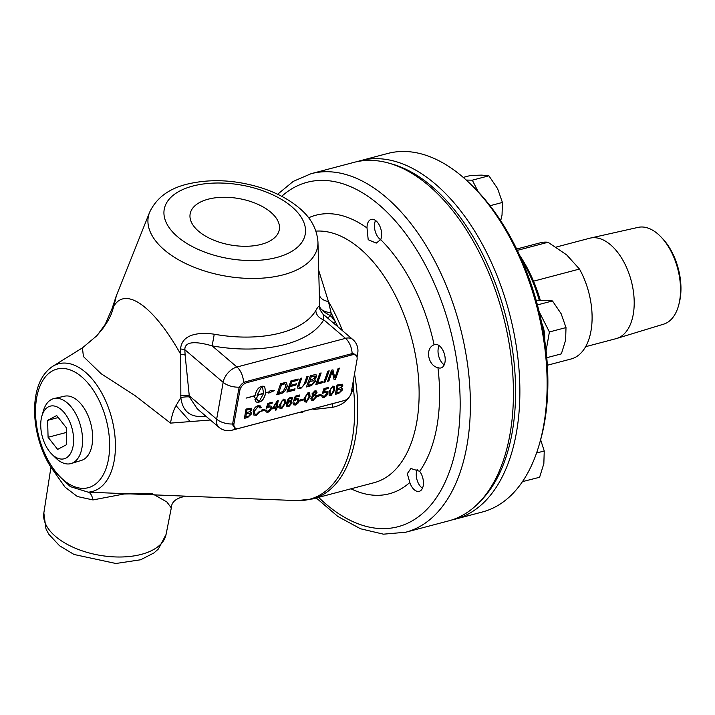 <?xml version="1.0" encoding="UTF-8"?>
<svg xmlns="http://www.w3.org/2000/svg" width="715" height="715" viewBox="0 0 715 715"><rect width="100%" height="100%" fill="white"/><g stroke="black" fill="none" stroke-linecap="round" stroke-linejoin="round"><path stroke-width="1.07" d="M329.079 370.853L325.137 381.944L323.895 382.275M323.859 382.364L327.836 371.183L329.186 370.826L325.209 382.007L323.859 382.364M310.051 380.21L312.205 379.638L315.395 376.957L315.172 376.054L311.311 376.698L310.051 380.21L311.311 376.698M315.136 376.027L311.24 376.635M308.237 385.34L311.901 384.304L314.225 381.712L314.019 380.729L309.604 381.479L308.237 385.34L309.604 381.479M313.983 380.702L309.532 381.417M315.208 379.88L315.53 381.283L311.356 385.582L306.476 386.869M316.253 374.919L316.593 376.483L314.278 379.531L315.244 379.915L315.601 381.336L311.427 385.644L306.44 386.958L310.417 375.777L314.922 374.66L316.289 374.946L316.665 376.546L314.35 379.594M294.955 388.844L294.535 390.024L286.921 392.034M296.269 383.821L295.849 385.001L289.995 386.547L288.619 390.435L295.054 388.817L294.607 390.086L286.894 392.115L290.871 380.943L298.182 379.013L297.735 380.282L291.765 381.855L290.522 385.34L296.376 383.794L295.921 385.063L290.067 386.609L288.69 390.497M298.084 379.039L297.663 380.219L291.693 381.792L290.522 385.34M278.537 393.17L283.06 391.418L285.893 386.332L284.883 383.83L281.621 384.536L278.537 393.17L281.621 384.536M284.811 383.767L281.549 384.473M286.617 382.927L287.18 385.975C286.188 389.612 284.463 392.008 281.996 393.17L276.776 394.707M276.75 394.796L280.727 383.615L285.401 382.543L286.652 382.954L287.251 386.037C286.259 389.666 284.525 392.07 282.068 393.232L276.75 394.796M327.175 391.284L327.631 393.286L326.549 395.663L324.038 397.397L322.206 397.209M328.265 387.467L328.087 388.468L324.574 389.398L323.654 392.017L325.495 391.06L327.211 391.311L327.702 393.348L326.621 395.717L324.11 397.46L322.233 397.236L321.732 395.61L322.885 395.216L323.234 396.369L324.27 396.521L326.541 393.759L326.228 392.285L325.03 392.142L322.277 393.599L323.967 388.594L328.346 387.441L328.158 388.531L324.646 389.461L323.725 392.079M326.192 392.258L324.959 392.079L322.304 393.527M322.814 395.234L323.234 396.369M315.637 391.9L314.734 391.775L313.054 393.572L313.295 394.573L314.225 394.689L315.896 392.884L315.637 391.9L314.663 391.713L312.982 393.509L313.259 394.537M315.19 395.788L314.028 395.627L311.937 397.96L312.241 399.229L313.393 399.39L315.503 397.057L315.19 395.788L313.957 395.574L311.865 397.898L312.214 399.202M316.2 395.082L316.548 396.691L313.152 400.266L311.275 400.069L310.828 398.246L312.929 395.449L312.196 395.145M316.548 391.016L316.942 392.535L315.306 394.743L316.245 395.118L316.62 396.754L313.224 400.329L311.311 400.105M316.942 392.535L316.584 391.042L314.877 390.846L311.928 393.911L312.929 395.449L312.232 395.181M317.013 392.598L315.378 394.805M308.692 393.688L306.556 394.582L305.448 397.862L305.636 401.052L306.529 401.204L308.96 396.932L308.764 393.751L307.79 393.536L306.485 394.519L305.377 397.799L305.609 401.017M309.613 392.83L309.997 396.584L306.297 402.08L304.465 401.651M304.331 398.157L308.04 392.651L309.649 392.857L310.069 396.646L306.369 402.143L304.536 401.714L304.331 398.157M299.54 395.046L299.362 396.047L295.849 396.977L294.938 399.596L296.77 398.639L298.486 398.89L298.915 400.865L297.824 403.242L295.322 404.976L293.481 404.788M297.467 399.837L296.233 399.658L293.579 401.106M294.088 402.822L294.482 403.921M298.486 398.89L298.986 400.927L297.896 403.305L295.393 405.039L293.516 404.815L293.016 403.189L294.169 402.795L294.509 403.957L295.545 404.1L297.815 401.338L297.503 399.873L296.305 399.721L293.552 401.178L295.25 396.181L299.63 395.02L299.433 396.11L295.921 397.04L295.009 399.658M290.585 401.75L289.504 401.571L287.394 404.046L287.788 405.664M287.466 404.109L287.823 405.691L288.869 405.87L290.916 403.26L290.621 401.776L289.575 401.633L287.394 404.046M292.095 397.442L292.524 398.881L291.506 399.229M291.202 398.371L289.235 398.72L287.537 402.313L289.968 400.57L291.559 400.82L291.979 402.831L288.654 406.737L286.876 406.513L286.456 403.099L288.1 398.925L290.505 397.281L292.131 397.477L292.596 398.934L291.506 399.31L291.175 398.344M291.559 400.82L292.051 402.894L288.726 406.79L286.912 406.54M289.235 398.72L287.609 402.375M291.273 398.434L289.307 398.782M284.105 400.221L283.167 400.034L281.862 401.017L280.745 404.306L280.977 407.523M280.816 404.359L281.013 407.55L281.907 407.702L284.329 403.439L284.141 400.248L283.238 400.096L281.933 401.079L280.745 404.306M284.981 399.328L285.374 403.081L281.674 408.578L279.842 408.149M279.708 404.654L283.417 399.149L285.017 399.354L285.446 403.144L281.746 408.64L279.914 408.211L279.708 404.654M273.336 407.586L276.768 402.608L273.336 407.586L276.097 406.862L276.839 402.661M278.278 406.281L278.108 407.246L276.919 407.559L276.526 409.784L275.534 410.053M278.153 400.57L277.107 406.513L278.367 406.263L278.18 407.309L276.991 407.622L276.598 409.847L275.516 410.133L275.91 407.908L272.093 408.917L277.349 400.784L278.242 400.552L277.179 406.576M275.91 407.908L272.102 408.837M264.925 409.177L264.738 410.24L261.493 411.089M261.476 411.179L261.681 410.026L265.015 409.15L264.809 410.294L261.476 411.179M246.514 412.644L249.553 411.742L250.67 410.231L250.465 409.293L247.015 409.838L246.514 412.644L247.015 409.838M250.42 409.266L246.943 409.775M245.763 416.943L248.757 416.112L250.33 414.208L250.08 413.199L246.326 413.744L245.763 416.943L246.326 413.744M250.044 413.172L246.255 413.681M251.117 412.358L251.457 413.833L247.685 417.399L244.414 418.266M251.394 408.256L251.769 409.731L250.187 412.019L251.162 412.385L251.528 413.896L247.756 417.462L244.396 418.346L246.04 409.052L251.439 408.283L251.841 409.784L250.259 412.081M262.468 387.065L261.645 386.627L257.23 394.975L263.576 393.304L262.503 387.092L261.717 386.69M261.645 386.627L257.23 394.975M265.703 392.964C264.586 397.728 262.718 400.668 260.09 401.803L257.918 402.375L256.095 401.991L254.942 399.587L257.114 399.015L259.044 401.83L263.531 393.536L257.185 395.216L257.096 395.86L258.115 395.592L255.97 398.836L253.905 396.709L255.023 395.788L246.076 398.148L255.067 395.547C256.176 390.792 258.052 387.843 260.68 386.717L262.843 386.145L264.675 386.52L265.748 392.732L269.492 391.74L270.1 390.631L274.614 390.497L268.751 393.107L269.349 392.008L265.631 392.91L269.349 392.008M256.059 401.964L257.847 402.313L260.019 401.741C262.646 400.615 264.514 397.665 265.631 392.91M264.639 386.493L265.748 392.732M246.13 398.049L255.023 395.788M255.899 398.773L257.972 395.627M257.185 395.216L257.096 395.86M257.123 395.154L263.531 393.536M268.822 392.964L274.131 390.587M258.222 401.392L257.06 399.024M259.411 406.889L257.874 406.701L254.29 411.152L254.755 414.021M260.43 405.95L261.082 407.425L259.947 407.988M260.564 411.188L256.372 415.254L253.816 415.04M259.518 411.241L260.635 411.241L256.435 415.317L253.852 415.066L253.155 411.536C253.879 408.426 255.541 406.478 258.151 405.7L260.466 405.977L261.154 407.487L259.956 408.077L259.447 406.924L257.945 406.764L254.361 411.214L254.79 414.056L256.524 414.289L259.518 411.241M271.083 406.084L271.539 408.086L270.458 410.464L267.946 412.197L266.105 412.01M272.165 402.268L271.995 403.278L268.483 404.207L267.562 406.826L269.403 405.861L271.119 406.12L271.611 408.149L270.529 410.526L268.018 412.26L266.141 412.046L265.64 410.419L266.793 410.017L267.142 411.179L268.179 411.331L270.44 408.56L270.136 407.094L268.938 406.942L266.177 408.399L267.875 403.403L272.254 402.25L272.058 403.34L268.554 404.261L267.633 406.88M270.1 407.067L268.867 406.889L266.203 408.328M266.722 410.044L267.106 411.143M303.24 399.059L303.053 400.123L299.808 400.981M299.791 401.061L299.996 399.917L303.321 399.042L303.124 400.185L299.791 401.061M321.017 394.367L320.829 395.431L317.585 396.289M317.576 396.369L317.773 395.225L321.106 394.34L320.901 395.493L317.576 396.369M333.351 387.217L332.412 387.038L331.108 388.022L329.999 391.302L330.232 394.519M330.071 391.364L330.267 394.555L331.161 394.707L333.583 390.435L333.387 387.253L332.484 387.101L331.179 388.075L329.999 391.302M334.236 386.323L334.629 390.086L330.92 395.583L329.088 395.154M328.954 391.659L332.672 386.154L334.271 386.359L334.7 390.14L330.991 395.636L329.159 395.207L328.954 391.659M337.498 388.629L340.537 387.727L341.654 386.216L341.439 385.287L337.998 385.823L337.498 388.629L337.998 385.823M341.404 385.251L337.927 385.769M336.738 392.928L339.741 392.097L341.305 390.193L341.064 389.192L337.31 389.729L336.738 392.928L337.31 389.729M341.064 389.192L337.239 389.666M342.101 388.343L342.44 389.827L338.669 393.384L335.398 394.251M342.378 384.241L342.753 385.716L341.171 388.013L342.136 388.37L342.512 389.881L338.74 393.447L335.38 394.331L337.015 385.036L342.413 384.268L342.825 385.778L341.243 388.066M308.058 376.403L305.752 382.874L300.577 388.603L297.967 388.406M301.578 378.11L298.807 386.136L299.138 387.298M300.336 378.441L301.685 378.083L298.879 386.198L299.165 387.324L300.783 387.503C302.365 387.271 303.643 385.734 304.617 382.882L306.806 376.733L308.165 376.376L305.823 382.936L300.649 388.656L298.003 388.442L297.547 386.538L300.336 378.441M322.706 381.515L322.286 382.695L315.86 384.393M321.044 372.98L317.549 382.802L322.814 381.488L322.358 382.757L315.824 384.482L319.802 373.302L321.151 372.953L317.621 382.856M339.321 368.154L335.46 379.299L334.111 379.656L332.126 371.326L328.793 380.979L327.586 381.301M335.389 379.236L334.093 379.585M332.904 369.843L334.826 377.931L338.106 368.475L339.419 368.127L335.46 379.299M328.793 380.979L327.559 381.39L331.528 370.209L332.958 369.834L334.826 377.931M332.198 371.389L328.864 381.041M352.263 354.837L246.827 382.659L245.692 381.694L351.128 353.862L352.263 354.837A7.4 4.728 -49.6 0 1 355.963 355.427A7.4 4.728 -49.6 0 1 357.062 359.493L351.19 392.794A7.4 4.728 -49.6 0 1 344.201 400.57L238.765 428.401A7.4 4.728 -49.6 0 1 235.065 427.811A7.4 4.728 -49.6 0 1 233.966 423.736L232.831 422.771A7.4 4.728 130.4 0 0 233.921 426.837L235.065 427.811M232.831 422.771L238.703 389.469L239.838 390.435A7.4 4.728 -49.6 0 1 246.827 382.659M239.838 390.435L233.966 423.736M245.692 381.694A7.4 4.728 130.4 0 0 238.703 389.469M355.963 355.427L354.828 354.452A7.4 4.728 130.4 0 0 351.128 353.862M41.881 416.05L43.383 410.857A33.605 19.037 75.2 0 1 51.346 399.542A33.605 19.037 75.2 0 1 54.081 398.532A33.605 19.037 75.2 0 1 80.16 424.487A33.605 19.037 75.2 0 1 73.171 462.703A33.605 19.037 75.2 0 1 71.232 463.508A33.605 19.037 75.2 0 1 55.842 458.074L51.972 454.293A27.224 15.417 75.2 0 1 41.881 416.05A27.224 15.417 75.2 0 1 48.325 406.889A27.224 15.417 75.2 0 1 71.035 425.121A27.224 15.417 75.2 0 1 66.012 458.047A27.224 15.417 75.2 0 1 51.972 454.293M54.081 398.532L64.502 396.199A33.203 18.805 75.2 0 1 90.278 421.841A33.203 18.805 75.2 0 1 83.369 459.593A33.203 18.805 75.2 0 1 81.447 460.389L71.232 463.508M47.61 420.357L56.7 415.54L66.254 427.65L66.727 444.578L57.647 449.395L48.084 437.285L47.61 420.357L58.273 417.542M48.084 437.285L66.388 432.45M416.72 470.819A12.11 6.864 75.2 0 1 416.765 470.64A12.11 6.864 75.2 0 1 417.229 469.246M422.44 488.3A12.11 6.864 75.2 0 1 421.126 487.156A12.11 6.864 75.2 0 1 420.992 487.022M422.476 488.229A11.663 6.605 75.2 0 1 420.867 486.897A11.663 6.605 75.2 0 1 416.666 470.988A11.663 6.605 75.2 0 1 417.292 469.281M522.459 481.633L539.602 477.271L543.847 463.624L544.24 450.986L540.629 439.761M536.554 453.015L544.24 450.986M523.014 481.651L523.219 480.507M380.621 239.757A12.11 6.864 75.2 0 1 379.308 238.613A12.11 6.864 75.2 0 1 379.182 238.479M374.901 222.276A12.11 6.864 75.2 0 1 374.946 222.097A12.11 6.864 75.2 0 1 375.527 220.452M380.657 239.686A11.663 6.605 75.2 0 1 379.057 238.354A11.663 6.605 75.2 0 1 374.857 222.445A11.663 6.605 75.2 0 1 375.598 220.497M500.688 220.729L502.037 215.081L502.422 202.452L497.586 188.617L488.89 175.801L481.731 175.112L470.72 175.434L463.257 177.4M478.21 191.817L472.302 180.18L488.89 175.801M490.034 205.723L502.422 202.452M472.302 180.18L466.26 180.064M541.675 322.966A22.433 12.709 75.2 0 1 544.705 340.143M444.194 364.891A12.11 6.864 75.2 0 1 442.88 363.747A12.11 6.864 75.2 0 1 442.755 363.613M438.474 347.41A12.11 6.864 75.2 0 1 438.518 347.231A12.11 6.864 75.2 0 1 439.099 345.586M444.23 364.82A11.663 6.605 75.2 0 1 442.63 363.488A11.663 6.605 75.2 0 1 438.429 347.579A11.663 6.605 75.2 0 1 439.171 345.631M546.778 357.706L561.364 353.862L565.61 340.215L566.003 327.586L561.159 313.751L552.463 300.935L545.304 300.246L536.196 300.461M546.09 350.788L549.406 331.957L566.003 327.586M537.421 304.912L552.463 300.935M549.406 331.957L539.182 311.82M316.253 497.962L337.882 516.489L360.53 528.769L383.455 534.177L405.691 532.237L448.734 520.869A185.4 105.007 -104.8 0 0 512.932 376.483A185.4 105.007 -104.8 0 0 428.902 185.739A185.4 105.007 -104.8 0 0 354.104 162.341L311.061 173.7L293.239 181.396L277.626 194.266M186.204 496.183L88.151 492.161L70.356 486.638L53.214 470.434M313.84 408.623A9.733 3.754 85.2 0 0 313.796 409.463L332.43 407.318C343.584 405.155 350.565 398.621 353.362 387.709A129.004 73.064 75.2 0 1 297.056 500.607L186.15 496.183C176.435 497.837 171.484 501.751 171.314 507.9L166.05 534.525A62.053 32.318 -170 0 1 121.13 556.994A62.053 32.318 -170 0 1 55.564 536.465A62.053 32.318 -170 0 1 43.838 512.977L50.971 467.11M51.927 468.584L65.029 487.13L77.372 496.532L92.986 499.928A14.595 5.666 89.3 0 0 88.151 492.161A66.057 37.412 -104.8 0 0 111.191 416.228A66.057 37.412 -104.8 0 0 52.722 366.33C43.847 372.238 38.19 382.105 35.75 395.922C31.165 422.78 40.719 454.132 53.652 471.042M92.986 499.928L123.981 494.011L152.045 493.502L166.836 501.957L171.314 507.9M112.148 308.442A97.32 17.419 15.1 0 1 112.175 308.326A97.32 17.419 15.1 0 1 113.891 306.109L116.366 295.688L149.605 212.328A85.97 44.777 10 0 0 164.432 250A85.97 44.777 10 0 0 260.09 278.278A85.97 44.777 10 0 0 317.952 242.019L319.677 306.717A14.595 6.265 -178.1 0 0 331.09 312.83L328.444 301.551L318.819 270.699M319.578 295.554A14.595 8.428 174.9 0 0 328.444 301.551A129.442 73.305 -104.8 0 1 342.494 330.705M96.695 335.871L103.183 328.051L108.126 320.588L111.37 313.957L113.891 306.109C125.715 286.197 153.895 306.44 180.725 354.309L180.841 397.567C182.54 411.429 190.396 417.703 204.41 416.389L205.857 416.166M190.208 421.591L170.51 423.11C171.734 415.889 173.566 410.061 176.015 405.637A72.993 1.886 47.7 0 1 190.208 421.591L210.353 420M270.806 212.257A45.268 23.577 -170 0 1 279.225 230.078A45.268 23.577 -170 0 1 246.309 246.282A45.268 23.577 -170 0 1 198.654 231.294A45.268 23.577 -170 0 1 190.074 214.357A45.268 23.577 -170 0 1 222.329 197.286A45.268 23.577 -170 0 1 270.806 212.257M338.043 326.916L335.415 321.893L330.813 315.744C325.164 313.206 321.446 310.247 319.668 306.887C319.265 305.377 317.987 306.574 315.833 310.48A9.733 8.16 -149.8 0 0 323.752 319.802C323.85 316.102 323.457 314.117 322.581 313.867M327.309 317.773A9.733 1.779 141 0 0 330.813 315.744A129.603 95.453 -53.4 0 0 331.09 312.83A129.004 73.064 75.2 0 1 335.415 321.893A9.733 1.645 147.2 0 1 333.369 322.939M319.677 306.717L319.668 306.887A9.733 9.563 161.9 0 0 320.132 309.988A9.733 9.563 161.9 0 1 320.132 309.988L322.849 313.965M96.748 335.809L82.422 347.874L83.432 356.57L101.074 373.686L135.046 395.601L170.51 423.11M180.841 397.558L176.015 405.637M357.026 357.196L357.732 353.156A14.595 14.595 0 0 0 352.826 339.509L352.826 339.509A14.595 9.322 130.4 0 0 345.524 338.347L323.752 319.802A106.598 55.511 10 0 1 212.141 345.872L214.259 334.209C201.666 332.359 181.923 332.734 180.564 349.018A876.554 480.096 76.7 0 1 180.725 354.327A9.733 2.797 -2.9 0 1 185.114 355.069A776.624 439.841 -104.8 0 0 184.836 349.707C184.622 339.142 201.773 342.905 212.141 345.872L236.942 367.01A14.595 8.267 75.2 0 1 243.592 382.605M352.155 353.684A14.595 8.267 -104.8 0 0 345.524 338.347L236.942 367.01A14.595 9.322 130.4 0 0 223.152 382.355L216.654 419.169A14.595 7.606 10 0 0 232.724 423.986M357.732 353.156A14.595 7.606 -170 0 1 356.267 355.713M235.137 427.874A14.595 8.267 75.2 0 1 232.018 430.216L340.59 401.562A14.595 8.267 -104.8 0 0 341.118 401.383M232.018 430.216L232.018 430.216A14.595 14.595 0 0 1 218.826 427.213L197.331 408.9L189.386 396.941L185.114 355.069M180.716 395.645A9.733 2.065 173.8 0 1 189.01 395.618L216.654 419.169A14.595 9.322 130.4 0 0 218.826 427.213M239.471 387.146A14.595 7.606 -170 0 1 223.152 382.355L184.836 349.707A9.733 2.744 -3.1 0 0 180.564 349.018M302.82 411.527A111.361 39.754 -80 0 0 302.758 412.385L298.084 412.778M302.758 412.385A63.34 35.115 -69.6 0 1 302.963 411.491M352.111 387.593A9.733 0.965 -171.3 0 1 353.362 387.709L353.139 381.747M189.386 396.941A9.733 2.118 -10.7 0 0 180.841 397.567M204.678 415.165A9.733 3.191 -92.2 0 0 204.41 416.389M332.43 407.318A9.733 3.62 82.1 0 1 332.743 403.635M381.417 237.139A12.11 6.864 75.2 0 1 380.684 239.632L376.224 243.118L368.198 239.704L367.01 227.978A12.11 6.864 75.2 0 1 371.228 219.389A12.11 6.864 75.2 0 1 378.986 224.492A12.11 6.864 75.2 0 1 381.417 237.139M437.938 367.608C428.339 366.08 424.558 348.276 434.103 344.782A12.11 6.864 75.2 0 1 434.8 344.523A12.11 6.864 75.2 0 1 444.524 354.479A12.11 6.864 75.2 0 1 440.985 367.939A12.11 6.864 75.2 0 1 439.886 368.073A12.11 6.864 75.2 0 1 437.938 367.608A144.037 81.582 -104.8 0 1 419.66 471.301A12.11 6.864 75.2 0 1 423.45 483.367A12.11 6.864 75.2 0 1 419.222 491.348A12.11 6.864 75.2 0 1 411.036 485.431A12.11 6.864 75.2 0 1 409.82 482.482L407.291 473.679L410.866 468.504L419.66 471.301M546.823 358.152A101.173 57.298 -104.8 0 0 546.85 357.688M540.308 300.282A101.173 57.298 -104.8 0 0 519.716 255.469M521.494 259.429A105.06 59.506 75.2 0 1 539.271 300.318M360.548 160.643L387.807 153.448A185.4 105.007 75.2 0 1 462.605 176.846A185.4 105.007 75.2 0 1 470.515 184.068A185.4 105.007 75.2 0 1 539.262 444.533A185.4 105.007 75.2 0 1 482.437 511.976L455.169 519.17A185.4 105.007 -104.8 0 0 519.376 374.785A185.4 105.007 -104.8 0 0 435.346 184.041A185.4 105.007 -104.8 0 0 360.548 160.643A185.4 105.007 -104.8 0 0 357.348 161.581M539.262 444.533L540.174 441.37A181.512 102.799 -104.8 0 0 472.874 186.374L470.515 184.068M451.934 519.93A185.4 105.007 -104.8 0 0 455.169 519.17M547.35 365.249L571.124 358.975A60.096 34.034 -104.8 0 0 579.481 269.055L533.524 281.183M517.32 250.375L548.048 242.269L566.673 254.889L579.481 269.055M548.048 242.269A60.096 34.034 -104.8 0 0 540.451 242.76L516.677 249.035M585.621 346.686L616.098 338.642A51.909 29.404 -104.8 0 0 616.705 338.463A51.909 29.404 -104.8 0 0 634.035 297.672A51.909 29.404 -104.8 0 0 610.547 244.798A51.909 29.404 -104.8 0 0 590.215 238.104A51.909 29.404 -104.8 0 0 589.598 238.256L556.082 247.095M678.741 304.921L679.25 302.954A47.539 26.929 -104.8 0 0 662.135 238.122L660.723 236.665A50.05 28.35 75.2 0 1 678.741 304.921A50.05 28.35 75.2 0 1 663.654 324.154L616.705 338.463M590.215 238.104L638.12 227.379A50.05 28.35 75.2 0 1 657.72 233.841A50.05 28.35 75.2 0 1 660.723 236.665M479.962 501.599A183.46 103.898 -104.8 0 0 512.172 347.687A183.46 103.898 -104.8 0 0 431.949 186.49A183.46 103.898 -104.8 0 0 390.774 163.699M318.604 497.345A178.107 100.869 -104.8 0 0 455.839 448.788A178.107 100.869 -104.8 0 0 378.968 204.767A178.107 100.869 -104.8 0 0 281.71 196.312M405.691 532.237A185.4 105.007 -104.8 0 0 469.889 387.843A185.4 105.007 -104.8 0 0 385.859 197.099A185.4 105.007 -104.8 0 0 311.061 173.7M81.68 376.832A61.338 34.74 75.2 0 1 108.51 459.003A61.338 34.74 75.2 0 1 63.492 479.962A61.338 34.74 75.2 0 1 36.662 397.79A61.338 34.74 75.2 0 1 81.68 376.832M315.923 231.115A129.442 73.305 -104.8 0 1 360.119 248.749A129.442 73.305 -104.8 0 1 418.784 381.926A129.442 73.305 -104.8 0 1 373.963 482.732L312.571 498.936A129.442 73.305 -104.8 0 0 354.533 373.838M315.833 310.48A97.017 50.524 -170 0 1 214.259 334.209M367.01 227.978A144.037 81.582 -104.8 0 0 308.612 217.78M434.103 344.782A144.037 81.582 -104.8 0 0 380.684 239.632M350.994 488.792A144.037 81.582 -104.8 0 0 409.82 482.482M177.678 236.835A71.598 37.287 -170 0 1 192.8 186.052A71.598 37.287 -170 0 1 291.783 206.715A71.598 37.287 -170 0 1 276.66 257.498A71.598 37.287 -170 0 1 177.678 236.835M116.045 296.537L112.175 308.326L105.194 324.422L97.392 335.085M352.826 339.509L322.903 314.019M340.59 401.562A14.595 14.595 0 0 0 341.529 401.276M52.722 366.33L82.422 347.874M297.056 500.607L312.571 498.936M317.952 242.019C316.959 228.773 310.623 217.36 298.942 207.752C289.039 199.494 276.866 192.97 262.432 188.188C235.977 179.796 210.8 178.464 186.91 184.211C168.713 188.697 156.272 198.073 149.605 212.328M166.05 534.525L158.417 548.977L153.957 552.936L140.641 559.774L115.866 563.492L74.056 554.482L59.577 545.777L48.79 534.221L45.992 528.966L43.838 512.977"/></g></svg>
